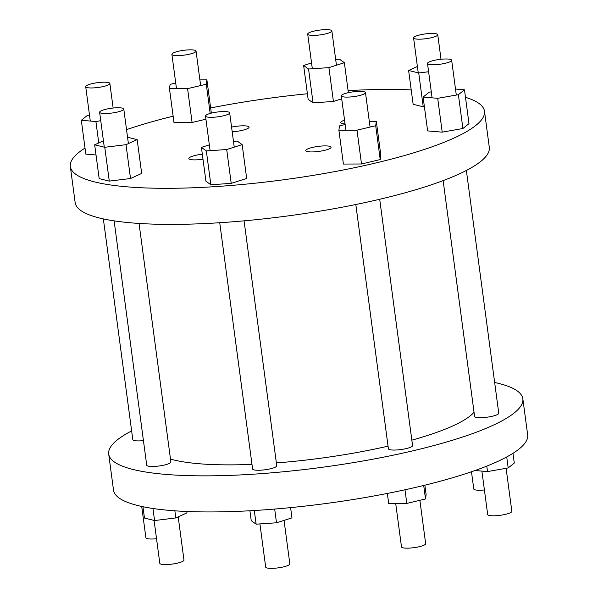 <?xml version="1.0" encoding="UTF-8"?>
<svg xmlns="http://www.w3.org/2000/svg" width="598" height="598" viewBox="0 0 598 598"><rect width="100%" height="100%" fill="white"/><g stroke="black" fill="none" stroke-linecap="round" stroke-linejoin="round"><path stroke-width="0.9" d="M194.612 50.202A12.184 2.414 172.4 0 1 196.054 51.107A12.184 2.414 172.4 0 1 187.084 54.672A12.184 2.414 172.4 0 1 173.338 55.233A12.184 2.414 172.4 0 1 171.895 54.328A12.184 2.414 172.4 0 1 180.858 50.763A12.184 2.414 172.4 0 1 194.612 50.202M411.215 89.894A208.911 41.359 -7.6 0 0 348.088 90.612M307.402 93.766A208.911 41.359 -7.6 0 0 210.646 107.946M173.143 116.191A208.911 41.359 -7.6 0 0 126.529 129.624M85.013 148.065A208.911 41.359 -7.6 0 0 70.332 166.506A208.911 41.359 -7.6 0 0 95.112 182.039A208.911 41.359 -7.6 0 0 330.784 172.336A208.911 41.359 -7.6 0 0 484.485 111.243A208.911 41.359 -7.6 0 0 465.483 97.302M70.332 166.506L75.154 202.587A208.911 41.359 -7.6 0 0 99.926 218.121A208.911 41.359 -7.6 0 0 335.605 208.418A208.911 41.359 -7.6 0 0 489.299 147.332L484.485 111.243M251.982 464.384A162.484 32.165 172.4 0 1 173.988 459.989A162.484 32.165 172.4 0 1 170.49 459.055M474.035 412.231A162.484 32.165 172.4 0 1 411.843 440.158M388.057 446.153A162.484 32.165 172.4 0 1 276.373 462.927M494.651 382.473A208.911 41.359 172.4 0 1 498.074 383.266A208.911 41.359 172.4 0 1 522.846 398.791A208.911 41.359 172.4 0 1 369.153 459.884A208.911 41.359 172.4 0 1 133.481 469.587A208.911 41.359 172.4 0 1 108.701 454.054A208.911 41.359 172.4 0 1 131.635 430.911M466.365 170.475L498.754 413.211A12.184 2.414 172.4 0 1 483.214 417.591A12.184 2.414 172.4 0 1 474.595 416.432L443.133 180.611M379.7 199.276L412.56 445.57A12.184 2.414 172.4 0 1 403.598 449.128A12.184 2.414 172.4 0 1 389.851 449.696A12.184 2.414 172.4 0 1 388.408 448.792L355.81 204.516M244.074 220.841L276.754 465.767A12.184 2.414 172.4 0 1 276.254 466.597A12.184 2.414 172.4 0 1 263.083 469.998A12.184 2.414 172.4 0 1 252.595 468.989L219.735 222.733M139.05 223.443L170.879 461.977A12.184 2.414 172.4 0 1 164.54 464.997A12.184 2.414 172.4 0 1 146.719 465.199L114.121 220.864M143.438 440.629A12.184 2.414 172.4 0 1 141.42 440.801A12.184 2.414 172.4 0 1 132.801 439.642L103.349 218.905M522.846 398.791L527.668 434.881A208.911 41.359 172.4 0 1 373.967 495.966A208.911 41.359 172.4 0 1 138.295 505.669A208.911 41.359 172.4 0 1 113.515 490.136L108.701 454.054M331.359 31.731A12.184 2.414 172.4 0 1 318.196 35.133A12.184 2.414 172.4 0 1 307.708 34.131A12.184 2.414 172.4 0 1 308.209 33.301A12.184 2.414 172.4 0 1 321.373 29.9A12.184 2.414 172.4 0 1 331.868 30.902A12.184 2.414 172.4 0 1 331.359 31.731M431.397 37.711A12.184 2.414 172.4 0 1 413.584 37.921A12.184 2.414 172.4 0 1 419.923 34.901A12.184 2.414 172.4 0 1 437.743 34.691A12.184 2.414 172.4 0 1 431.397 37.711M484.41 489.964A12.184 2.414 172.4 0 1 473.765 488.97L471.471 471.755M436.121 64.644A12.184 2.414 172.4 0 1 427.503 63.478A12.184 2.414 172.4 0 1 443.043 59.09A12.184 2.414 172.4 0 1 451.662 60.256A12.184 2.414 172.4 0 1 436.121 64.644M506.102 468.301L511.843 511.312A12.184 2.414 172.4 0 1 496.303 515.7A12.184 2.414 172.4 0 1 487.684 514.534L481.891 471.097M342.759 96.741A12.184 2.414 172.4 0 1 341.309 95.837A12.184 2.414 172.4 0 1 350.279 92.279A12.184 2.414 172.4 0 1 364.025 91.711A12.184 2.414 172.4 0 1 365.468 92.615A12.184 2.414 172.4 0 1 356.505 96.181A12.184 2.414 172.4 0 1 342.759 96.741M419.871 500.309L425.656 543.672A12.184 2.414 172.4 0 1 416.686 547.237A12.184 2.414 172.4 0 1 402.94 547.798A12.184 2.414 172.4 0 1 401.497 546.893L395.697 503.449M206.004 115.212A12.184 2.414 172.4 0 1 219.174 111.811A12.184 2.414 172.4 0 1 229.662 112.82A12.184 2.414 172.4 0 1 229.154 113.642A12.184 2.414 172.4 0 1 215.99 117.044A12.184 2.414 172.4 0 1 205.503 116.042A12.184 2.414 172.4 0 1 206.004 115.212M284.043 520.387L289.843 563.869A12.184 2.414 172.4 0 1 289.342 564.699A12.184 2.414 172.4 0 1 276.171 568.1A12.184 2.414 172.4 0 1 265.684 567.098L259.921 523.915M105.966 109.232A12.184 2.414 172.4 0 1 123.786 109.03A12.184 2.414 172.4 0 1 117.44 112.043A12.184 2.414 172.4 0 1 99.627 112.252A12.184 2.414 172.4 0 1 105.966 109.232M178.197 516.851L183.967 560.079A12.184 2.414 172.4 0 1 177.628 563.099A12.184 2.414 172.4 0 1 159.808 563.309L154.09 520.417M101.249 82.3A12.184 2.414 172.4 0 1 109.86 83.466A12.184 2.414 172.4 0 1 94.32 87.854A12.184 2.414 172.4 0 1 85.708 86.688A12.184 2.414 172.4 0 1 101.249 82.3M156.527 538.731A12.184 2.414 172.4 0 1 154.508 538.91A12.184 2.414 172.4 0 1 145.89 537.744L141.711 506.454M210.19 113.448L206.288 84.221L206.901 79.863L199.896 79.893M211.341 113.142L206.901 79.863M175.722 83.032L170.086 84.363L169.473 88.721L187.578 88.646L206.288 84.221M187.578 88.646L192.093 122.478L173.988 122.553L169.473 88.721M192.093 122.478L205.921 119.204M311.551 62.954L303.627 65.474L308.142 99.305L313.053 102.841L333.422 101.458L328.907 67.626L344.366 62.708L339.455 59.172L335.672 59.426M333.422 101.458L341.712 98.82M348.365 92.66L344.366 62.708M313.053 102.841L308.538 69.009L328.907 67.626M303.627 65.474L308.538 69.009M417.397 66.49L408.621 70.482L413.136 104.306L423.235 106.78L418.72 72.956L428.602 71.745M423.235 106.78L424.386 106.638M408.621 70.482L418.72 72.956M437.706 98.326L442.214 132.151L427.622 130.91L423.107 97.078L437.706 98.326L458.389 94.686L464.482 89.805L455.504 89.035M442.214 132.151L462.904 128.51L458.389 94.686M462.904 128.51L468.996 123.629L464.482 89.805M431.285 91.83L429.2 92.197L423.107 97.078M356.991 130.162L361.506 163.987L343.409 164.061L338.894 130.229L356.991 130.162L375.701 125.73L376.314 121.372L369.31 121.401M345.143 124.541L339.507 125.872L338.894 130.229M361.506 163.987L380.216 159.561L375.701 125.73M380.216 159.561L380.829 155.203L376.314 121.372M206.332 150.92L210.847 184.752L205.936 181.216L201.421 147.385L206.332 150.92L226.702 149.537L242.16 144.619L237.256 141.083L233.467 141.337M209.345 144.866L201.421 147.385M210.847 184.752L231.217 183.369L226.702 149.537M231.217 183.369L246.675 178.451L242.16 144.619M104.762 147.287L109.277 181.112L99.178 178.638L94.663 144.813L104.762 147.287L126.014 144.686L137.166 139.611L127.553 137.256M103.439 140.822L94.663 144.813M109.277 181.112L130.528 178.518L126.014 144.686M130.528 178.518L141.681 173.442L137.166 139.611M89.491 115.04L87.405 115.407L81.313 120.288L95.904 121.536L100.748 120.684M96.024 154.987L85.82 154.12L81.313 120.288M98.76 142.944L95.904 121.536M475.051 470.514L487.505 471.575L486.779 466.119M487.505 471.575L508.188 467.935L506.73 456.962M508.188 467.935L514.28 463.054L512.987 453.321M404.981 489.784L406.797 503.404L388.693 503.479L387.355 493.44M406.797 503.404L425.507 498.979L423.705 485.471M425.507 498.979L426.12 494.621L424.857 485.187M254.314 510.513L256.131 524.169L251.227 520.634L249.912 510.767M256.131 524.169L276.508 522.787L274.676 509.062M276.508 522.787L291.966 517.868L290.598 507.62M152.953 508.487L154.561 520.537L144.469 518.062L142.952 506.723M154.561 520.537L175.819 517.935L174.863 510.819M175.819 517.935L186.972 512.86L186.785 511.492M344.56 120.191A12.767 2.527 -7.6 0 0 342.228 123.532A12.767 2.527 -7.6 0 0 345.053 123.876M329.535 146.278A12.767 2.527 -7.6 0 0 312.388 147.444A12.767 2.527 -7.6 0 0 307.26 151.556A12.767 2.527 -7.6 0 0 324.408 150.39A12.767 2.527 -7.6 0 0 329.535 146.278M232.188 131.777A12.767 2.527 -7.6 0 0 246.032 129.258A12.767 2.527 -7.6 0 0 247.565 126.193A12.767 2.527 -7.6 0 0 231.568 127.097M202.333 154.202A12.767 2.527 -7.6 0 0 190.814 156.84A12.767 2.527 -7.6 0 0 190.314 159.494A12.767 2.527 -7.6 0 0 202.999 159.188M171.895 54.328L176.477 88.691M196.054 51.107L200.651 85.551M307.708 34.131L312.328 68.755M331.868 30.902L336.442 65.227M413.584 37.921L418.241 72.836M437.743 34.691L441.018 59.269M427.503 63.478L432.085 97.848M451.662 60.256L456.304 95.052M341.309 95.837L345.898 130.2M365.468 92.615L370.065 127.06M229.662 112.82L234.237 147.138M205.503 116.042L210.122 150.666M123.786 109.03L128.398 143.602M99.627 112.252L104.284 147.168M109.86 83.466L113.142 108.036M85.708 86.688L90.291 121.058"/></g></svg>
